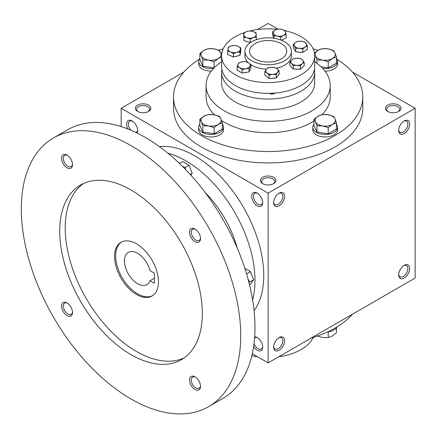 <?xml version="1.0" encoding="UTF-8"?>
<svg xmlns="http://www.w3.org/2000/svg" width="437" height="437" viewBox="0 0 437 437"><rect width="100%" height="100%" fill="white"/><g stroke="black" fill="none" stroke-linecap="round" stroke-linejoin="round"><path stroke-width="0.66" d="M281.313 43.678A18.616 10.75 180 0 1 286.765 51.276A18.616 10.75 180 0 1 268.149 62.027A18.616 10.75 180 0 1 249.532 51.276A18.616 10.75 180 0 1 261.026 41.346A18.616 10.75 180 0 1 281.313 43.678M137.584 129.898A6.495 3.753 60 0 1 136.262 132.395A6.495 3.753 60 0 1 136.016 132.515M130.827 130.171A6.495 3.753 60 0 1 129.762 121.142A6.495 3.753 60 0 1 132.586 121.24M262.664 183.649A7.757 4.479 0 0 0 273.633 183.649A7.757 4.479 0 0 0 273.633 177.318A7.757 4.479 0 0 0 262.664 177.318A7.757 4.479 0 0 0 262.664 183.649L262.664 183.649M273.152 183.906A6.495 3.753 0 0 0 274.649 181.513A6.495 3.753 0 0 0 268.149 177.761A6.495 3.753 0 0 0 261.654 181.513A6.495 3.753 0 0 0 263.15 183.906M387.723 111.446A7.757 4.479 0 0 0 398.697 111.446A7.757 4.479 0 0 0 398.697 105.115A7.757 4.479 0 0 0 387.723 105.115A7.757 4.479 0 0 0 387.723 111.446L387.723 111.446M398.211 111.703A6.495 3.753 0 0 0 399.708 109.31A6.495 3.753 0 0 0 393.207 105.557A6.495 3.753 0 0 0 386.712 109.31A6.495 3.753 0 0 0 388.209 111.703M252.296 353.741L268.149 362.89L415.15 278.025L415.15 108.283L352.506 72.11M268.149 362.89L268.149 193.149L121.153 108.283L121.153 126.583M121.153 108.283L183.797 72.11M257.513 29.552L268.149 23.412L277.981 29.088M137.606 111.446A7.757 4.479 0 0 0 148.575 111.446A7.757 4.479 0 0 0 148.575 105.115A7.757 4.479 0 0 0 137.606 105.115A7.757 4.479 0 0 0 137.606 111.446L137.606 111.446M337.151 59.487A94.638 54.636 180 0 1 362.786 96.877L362.786 108.283A94.638 54.636 180 0 1 268.149 162.919A94.638 54.636 180 0 1 173.516 108.283L173.516 96.877A94.638 54.636 180 0 1 199.152 59.487M268.149 193.149L415.15 108.283M398.697 130.45A7.757 4.479 120 0 0 404.181 133.613A7.757 4.479 120 0 0 409.666 124.113A7.757 4.479 120 0 0 404.181 120.945A7.757 4.479 120 0 0 398.697 130.45M409.666 268.52A7.757 4.479 -60 0 1 404.181 278.025A7.757 4.479 -60 0 1 398.697 274.857A7.757 4.479 -60 0 1 404.181 265.357A7.757 4.479 -60 0 1 409.666 268.52M273.633 202.653A7.757 4.479 120 0 0 279.123 205.816A7.757 4.479 120 0 0 284.607 196.317A7.757 4.479 120 0 0 279.123 193.149A7.757 4.479 120 0 0 273.633 202.653M284.607 340.723A7.757 4.479 -60 0 1 279.123 350.223A7.757 4.479 -60 0 1 273.633 347.06A7.757 4.479 -60 0 1 279.123 337.555A7.757 4.479 -60 0 1 284.607 340.723M127.959 129.002A7.757 4.479 60 0 1 127.134 121.759A7.757 4.479 60 0 1 132.121 120.945L132.121 120.945A7.757 4.479 60 0 1 137.606 130.45A7.757 4.479 60 0 1 137 132.99M257.18 193.149L257.18 193.149A7.757 4.479 60 0 1 262.664 202.653A7.757 4.479 60 0 1 257.18 205.816A7.757 4.479 60 0 1 251.696 196.317A7.757 4.479 60 0 1 257.18 193.149M253.607 346.639A7.757 4.479 -120 0 0 257.18 350.223A7.757 4.479 -120 0 0 262.664 347.06A7.757 4.479 -120 0 0 257.18 337.555A7.757 4.479 -120 0 0 254.673 336.812M284.607 41.777A23.27 13.438 180 0 1 291.419 51.276A23.27 13.438 180 0 1 268.149 64.714A23.27 13.438 180 0 1 244.878 51.276A23.27 13.438 180 0 1 259.245 38.866A23.27 13.438 180 0 1 284.607 41.777M314.695 61.781A62.054 35.829 180 0 1 330.208 85.477A62.054 35.829 180 0 1 268.149 121.306A62.054 35.829 180 0 1 206.095 85.477A62.054 35.829 180 0 1 221.608 61.781M330.208 85.477L330.208 96.877A62.054 35.829 180 0 1 322.113 114.57M313.946 121.054A62.054 35.829 180 0 1 221.575 120.557M214.425 114.811A62.054 35.829 180 0 1 206.095 96.877L206.095 85.477M362.786 96.877A94.638 54.636 180 0 1 268.149 151.519A94.638 54.636 180 0 1 173.516 96.877M218.861 50.239A94.638 54.636 180 0 1 223.17 48.807M313.132 48.807A94.638 54.636 180 0 1 317.923 50.408M352.506 314.192A94.638 54.636 180 0 1 311.051 338.123M278.653 337.85A6.495 3.753 -60 0 1 281.477 337.752A6.495 3.753 -60 0 1 282.826 340.723A6.495 3.753 -60 0 1 279.986 347.262A6.495 3.753 -60 0 1 274.982 349.005A6.495 3.753 -60 0 1 273.655 346.508M273.655 202.102A6.495 3.753 120 0 0 274.982 204.598A6.495 3.753 120 0 0 281.477 200.845A6.495 3.753 120 0 0 281.477 193.345A6.495 3.753 120 0 0 278.653 193.444M403.717 265.647A6.495 3.753 -60 0 1 406.536 265.549A6.495 3.753 -60 0 1 407.885 268.52A6.495 3.753 -60 0 1 405.05 275.059A6.495 3.753 -60 0 1 400.041 276.801A6.495 3.753 -60 0 1 398.713 274.305M398.713 129.898A6.495 3.753 120 0 0 400.041 132.395A6.495 3.753 120 0 0 406.536 128.642A6.495 3.753 120 0 0 406.536 121.142A6.495 3.753 120 0 0 403.717 121.24M254.028 343.564A6.495 3.753 -120 0 0 258.07 348.682A6.495 3.753 -120 0 0 261.321 349.005A6.495 3.753 -120 0 0 262.648 346.508M257.644 337.85A6.495 3.753 -120 0 0 254.82 337.752A6.495 3.753 -120 0 0 254.591 337.905M262.648 202.102A6.495 3.753 60 0 1 261.321 204.598A6.495 3.753 60 0 1 254.82 200.845A6.495 3.753 60 0 1 254.82 193.345A6.495 3.753 60 0 1 257.644 193.444M148.088 111.703A6.495 3.753 0 0 0 149.585 109.31A6.495 3.753 0 0 0 143.09 105.557A6.495 3.753 0 0 0 136.595 109.31A6.495 3.753 0 0 0 138.092 111.703M154.392 273.147L154.392 283.28L150.017 280.751A18.616 10.75 60 0 1 146.914 284.645A18.616 10.75 60 0 1 128.298 273.895A18.616 10.75 60 0 1 128.298 252.4A18.616 10.75 60 0 1 150.017 270.618L154.392 273.147M154.392 278.227L150.017 280.751M254.077 310.636A97.741 56.428 -120 0 0 243.518 207.373A97.741 56.428 -120 0 0 159.368 146.597M252.619 299.891A97.741 56.428 -120 0 0 234.745 212.437A97.741 56.428 -120 0 0 167.945 153.229M237.247 248.118A77.573 44.787 -120 0 0 205.1 192.433M208.591 406.678L222.854 398.446A155.14 89.569 -120 0 0 222.854 219.303A155.14 89.569 -120 0 0 67.713 129.729L53.451 137.966A155.14 89.569 -120 0 0 29.672 262.282A155.14 89.569 -120 0 0 131.024 398.992A155.14 89.569 -120 0 0 208.591 406.678A155.14 89.569 -120 0 0 208.596 227.535A155.14 89.569 -120 0 0 53.451 137.966M131.024 354.658A100.843 58.219 -120 0 0 181.442 359.651A100.843 58.219 -120 0 0 181.442 243.212A100.843 58.219 -120 0 0 80.605 184.988A100.843 58.219 -120 0 0 65.146 265.794A100.843 58.219 -120 0 0 131.024 354.658M67.025 167.808A7.757 4.479 -120 0 0 72.515 164.645A7.757 4.479 -120 0 0 67.025 155.146A7.757 4.479 -120 0 0 61.541 158.309A7.757 4.479 -120 0 0 67.025 167.808M195.017 389.498A7.757 4.479 -120 0 0 200.507 386.33A7.757 4.479 -120 0 0 195.017 376.831A7.757 4.479 -120 0 0 189.532 379.999A7.757 4.479 -120 0 0 195.017 389.498M67.025 315.601A7.757 4.479 -120 0 0 72.515 312.439A7.757 4.479 -120 0 0 67.025 302.934A7.757 4.479 -120 0 0 61.541 306.102A7.757 4.479 -120 0 0 67.025 315.601M195.017 241.705A7.757 4.479 -120 0 0 200.507 238.536A7.757 4.479 -120 0 0 195.017 229.037A7.757 4.479 -120 0 0 189.532 232.205A7.757 4.479 -120 0 0 195.017 241.705M83.418 183.535A100.843 58.219 -120 0 0 71.395 265.128A100.843 58.219 -120 0 0 136.508 351.49A100.843 58.219 -120 0 0 184.114 357.941M136.508 294.489A31.027 17.912 -120 0 0 152.021 296.024A31.027 17.912 -120 0 0 152.021 260.195A31.027 17.912 -120 0 0 120.994 242.284A31.027 17.912 -120 0 0 116.237 267.149A31.027 17.912 -120 0 0 136.508 294.489M121.552 241.983A31.027 17.912 -120 0 0 117.487 267.012A31.027 17.912 -120 0 0 137.606 293.855A31.027 17.912 -120 0 0 152.562 295.691M195.486 229.332A6.495 3.753 -120 0 0 192.662 229.234A6.495 3.753 -120 0 0 191.663 234.44A6.495 3.753 -120 0 0 195.907 240.164A6.495 3.753 -120 0 0 199.157 240.487A6.495 3.753 -120 0 0 200.485 237.99M67.495 303.229A6.495 3.753 -120 0 0 64.671 303.131A6.495 3.753 -120 0 0 63.676 308.336A6.495 3.753 -120 0 0 67.921 314.061A6.495 3.753 -120 0 0 71.165 314.383A6.495 3.753 -120 0 0 72.493 311.887M195.486 377.12A6.495 3.753 -120 0 0 192.662 377.022A6.495 3.753 -120 0 0 191.663 382.228A6.495 3.753 -120 0 0 195.907 387.958A6.495 3.753 -120 0 0 199.157 388.28A6.495 3.753 -120 0 0 200.485 385.784M67.495 155.435A6.495 3.753 -120 0 0 64.671 155.337A6.495 3.753 -120 0 0 63.676 160.543A6.495 3.753 -120 0 0 67.921 166.268A6.495 3.753 -120 0 0 71.165 166.59A6.495 3.753 -120 0 0 72.493 164.093M249.035 282.832L249.74 282.029L248.085 279.205M249.532 284.826L250.472 284.285L253.64 279.778L250.472 271.617L244.84 268.362M249.74 282.029L253.64 279.778M246.594 273.983L250.472 271.617M179.449 163.438L182.71 161.553L189.041 165.213L192.209 173.374L190.903 175.226M190.248 174.505L192.209 173.374M185.517 169.469L185.141 167.464L189.041 165.213M182.562 166.475L185.141 167.464M316.962 335.878L322.582 337.484L328.209 337.615L332.328 335.977L336.441 332.863L336.441 327.919M337.151 326.816A12.411 7.167 180 0 1 327.641 331.918M328.209 331.841L328.209 337.615M328.209 127.544L322.582 125.938L316.962 125.801L315.454 121.819A10.084 5.823 0 0 0 322.582 125.938A10.084 5.823 0 0 0 332.328 124.43A10.084 5.823 0 0 0 334.933 118.809A10.084 5.823 0 0 0 327.805 114.691A10.084 5.823 0 0 0 318.065 116.198A10.084 5.823 0 0 0 315.454 121.819L313.946 119.312L318.065 116.198L322.184 114.554L327.805 114.691L333.431 116.297L334.933 118.809L336.441 122.792L332.328 124.43L328.209 127.544L328.209 133.777L336.441 129.019L336.441 122.792M313.946 119.312L313.946 125.539L316.962 132.034L316.962 125.801M316.962 132.034L328.209 133.777M313.946 124.25A12.411 7.167 0 0 0 312.783 127.282L312.783 129.816A12.411 7.167 0 0 0 325.194 136.978A12.411 7.167 0 0 0 337.604 129.816L337.604 127.282A12.411 7.167 0 0 0 336.441 124.25M312.783 127.282A12.411 7.167 0 0 0 325.194 134.449A12.411 7.167 0 0 0 337.604 127.282M214.119 127.544L208.493 125.938L202.872 125.801L201.364 121.819A10.084 5.823 0 0 0 208.493 125.938A10.084 5.823 0 0 0 218.238 124.43A10.084 5.823 0 0 0 220.843 118.809A10.084 5.823 0 0 0 213.715 114.691A10.084 5.823 0 0 0 203.975 116.198A10.084 5.823 0 0 0 201.364 121.819L199.856 119.312L203.975 116.198L208.094 114.554L213.715 114.691L219.341 116.297L220.843 118.809L222.351 122.792L218.238 124.43L214.119 127.544L214.119 133.777L222.351 129.019L222.351 122.792M199.856 119.312L199.856 125.539L202.872 132.034L202.872 125.801M202.872 132.034L214.119 133.777M199.856 124.25A12.411 7.167 0 0 0 198.693 127.282L198.693 129.816A12.411 7.167 0 0 0 211.104 136.978A12.411 7.167 0 0 0 223.515 129.816L223.515 127.282A12.411 7.167 0 0 0 222.351 124.25M198.693 127.282A12.411 7.167 0 0 0 211.104 134.449A12.411 7.167 0 0 0 223.515 127.282M214.119 67.855L214.119 61.672L208.493 60.071L202.872 59.935L201.364 55.952A10.084 5.823 0 0 0 208.493 60.071A10.084 5.823 0 0 0 218.238 58.563A10.084 5.823 0 0 0 220.843 52.937A10.084 5.823 0 0 0 213.715 48.824A10.084 5.823 0 0 0 203.975 50.326A10.084 5.823 0 0 0 201.364 55.952L199.856 53.44L203.975 50.326L208.094 48.687L213.715 48.824L219.341 50.424L221.63 54.844M199.856 53.44L199.856 59.672L202.872 66.167L202.872 59.935M202.872 66.167L214.075 67.899M199.856 58.383A12.411 7.167 0 0 0 198.693 61.415L198.693 63.944A12.411 7.167 0 0 0 211.3 71.111M198.693 61.415A12.411 7.167 0 0 0 213.567 68.434M221.608 57.121L218.238 58.563L214.119 61.672M321.113 66.806L328.209 67.904L328.209 61.672L322.582 60.071L316.962 59.935L315.454 55.952A10.084 5.823 0 0 0 322.582 60.071A10.084 5.823 0 0 0 332.328 58.563A10.084 5.823 0 0 0 334.933 52.937A10.084 5.823 0 0 0 327.805 48.824A10.084 5.823 0 0 0 318.065 50.326A10.084 5.823 0 0 0 315.454 55.952L314.64 54.423M316.962 63.354L316.962 59.935M328.209 67.904L336.441 63.152L336.441 56.919L334.933 52.937L333.431 50.424L327.805 48.824L322.184 48.687L318.065 50.326L314.454 52.986M324.997 71.111A12.411 7.167 0 0 0 337.604 63.944L337.604 61.415A12.411 7.167 0 0 0 336.441 58.383M322.735 68.434A12.411 7.167 0 0 0 337.604 61.415M314.695 61.278L315.028 62.005M336.441 56.919L332.328 58.563L328.209 61.672M313.132 337.495A46.541 26.87 180 0 1 278.784 356.75M257.513 356.75A46.541 26.87 180 0 1 251.832 355.756M233.429 53.636L230.55 51.954L227.666 51.178L228.065 48.671A6.205 3.583 0 0 0 230.55 51.954A6.205 3.583 0 0 0 236.717 52.358A6.205 3.583 0 0 0 240.399 49.474A6.205 3.583 0 0 0 237.919 46.191A6.205 3.583 0 0 0 231.752 45.787A6.205 3.583 0 0 0 228.065 48.671L228.469 47.065L231.752 45.787L235.035 45.415L237.919 46.191L240.803 47.868L240 51.981L236.717 52.358L233.429 53.636L233.429 56.985L240 55.33L240 51.981M233.429 56.985L227.666 54.527L227.666 51.178M269.105 75.104L266.98 72.984L264.849 71.777L266.286 69.428A6.205 3.583 0 0 0 266.98 72.984A6.205 3.583 0 0 0 272.666 74.421L269.105 75.104L269.105 78.452L276.228 77.988L276.228 74.64L272.666 74.421A6.205 3.583 0 0 0 277.659 72.291L276.228 74.64M269.105 78.452L264.849 75.12L264.849 71.777M267.717 67.981L271.279 67.298L274.835 67.522L276.965 68.729L279.09 70.849L277.659 72.291A6.205 3.583 0 0 0 276.965 68.729A6.205 3.583 0 0 0 271.279 67.298A6.205 3.583 0 0 0 266.286 69.428L267.717 67.981M276.228 77.988L279.09 74.197L279.09 70.849M243.922 37.249L243.655 33.114L246.692 31.557L249.724 30.912L252.892 31.426L256.06 32.846L256.328 36.981L253.291 37.626L250.259 39.177L247.091 37.762L243.922 37.249L243.922 40.592L250.259 42.526L250.259 39.177M243.922 40.592L243.655 33.114M243.791 34.725A6.205 3.583 0 0 0 247.091 37.762A6.205 3.583 0 0 0 253.291 37.626A6.205 3.583 0 0 0 256.191 34.457A6.205 3.583 0 0 0 252.892 31.426A6.205 3.583 0 0 0 246.692 31.557A6.205 3.583 0 0 0 243.791 34.725M256.328 39.707L256.328 36.981M250.259 42.526L250.772 42.34M293.238 65.719L291.561 63.436L289.889 62.059L291.796 59.858L293.702 58.558L297.28 58.181L300.864 58.711L302.535 60.087L304.212 62.371L302.306 63.665L300.399 65.872L296.816 65.342L293.238 65.719L293.238 69.062L300.399 69.221L300.399 65.872M293.238 69.062L289.889 65.408L289.889 62.059M291.561 63.436A6.205 3.583 0 0 0 296.816 65.342A6.205 3.583 0 0 0 302.306 63.665A6.205 3.583 0 0 0 302.535 60.087A6.205 3.583 0 0 0 297.28 58.181A6.205 3.583 0 0 0 291.796 59.858A6.205 3.583 0 0 0 291.561 63.436M300.399 69.221L304.212 65.714L304.212 62.371M273.994 35.829L272.661 31.764L275.376 29.962A6.205 3.583 0 0 0 273.327 33.343A6.205 3.583 0 0 0 277.375 36.058L273.994 35.829L273.994 38.27M273.682 38.227L272.661 35.113L272.661 31.764M278.09 29.066L281.472 29.295L284.853 30.432L286.186 34.496L283.471 35.392L280.756 37.194L277.375 36.058A6.205 3.583 0 0 0 283.471 35.392A6.205 3.583 0 0 0 285.519 32.01A6.205 3.583 0 0 0 281.472 29.295A6.205 3.583 0 0 0 275.376 29.962L278.09 29.066M281.39 40.226L286.186 37.844L286.186 34.496M280.756 39.986L280.756 37.194M295.691 48.36L293.325 44.454L295.663 42.433A6.205 3.583 0 0 0 294.511 45.951A6.205 3.583 0 0 0 299.214 48.289L295.691 48.36L295.691 51.708L302.732 52.473L302.732 49.13L299.214 48.289A6.205 3.583 0 0 0 305.07 47.109L302.732 49.13M295.691 51.708L293.325 47.802L293.325 44.454M298.001 41.318L301.519 41.247L305.042 42.089L307.408 45.989L305.07 47.109A6.205 3.583 0 0 0 306.222 43.585A6.205 3.583 0 0 0 301.519 41.247A6.205 3.583 0 0 0 295.663 42.433L298.001 41.318M302.732 52.473L307.408 49.337L307.408 45.989M243.983 72.728A5.337 3.081 0 0 0 246.714 72.302M271.033 78.327A5.337 3.081 0 0 0 274.054 78.13M237.094 66.735L237.094 70.084L242.164 73.006L249.085 71.936L250.936 67.943L250.936 64.594L249.085 68.587L245.621 68.675L242.164 69.658L239.629 67.746L237.094 66.735L238.023 64.283A6.205 3.583 0 0 0 239.629 67.746A6.205 3.583 0 0 0 245.621 68.675A6.205 3.583 0 0 0 250.008 66.14A6.205 3.583 0 0 0 248.402 62.677L250.936 64.594M238.952 62.737L242.409 61.754L245.873 61.666L248.402 62.677A6.205 3.583 0 0 0 242.409 61.754A6.205 3.583 0 0 0 238.023 64.283L238.952 62.737M249.085 71.936L249.085 68.587M242.164 73.006L242.164 69.658M240 55.33L240.803 51.216L240.803 47.868M244.627 32.524A46.541 26.87 0 0 0 221.608 55.712A46.541 26.87 0 0 0 268.149 82.582A46.541 26.87 0 0 0 314.695 55.712A46.541 26.87 0 0 0 301.06 36.713A46.541 26.87 0 0 0 284.973 30.656M276.987 29.328A46.541 26.87 0 0 0 250.144 30.934M230.763 55.849A5.337 3.081 0 0 0 231.381 56.111M235.215 56.531A5.337 3.081 0 0 0 237.411 55.98M295.319 69.112A5.337 3.081 0 0 0 298.4 69.177M297.958 51.954A5.337 3.081 0 0 0 300.864 52.271M246.632 41.422A5.337 3.081 0 0 0 248.456 41.979M244.878 51.276L244.878 55.712A23.27 13.438 0 0 0 248.052 62.486M250.936 64.752A23.27 13.438 0 0 0 266.532 69.117M276.342 68.287A23.27 13.438 0 0 0 291.419 55.712L291.419 51.276M221.87 69.33A46.541 26.87 0 0 0 221.608 72.181L221.608 82.948A46.541 26.87 0 0 0 268.149 109.818A46.541 26.87 0 0 0 314.695 82.948L314.695 72.181A46.541 26.87 0 0 0 314.432 69.33M221.608 72.181A46.541 26.87 0 0 0 268.149 99.052A46.541 26.87 0 0 0 314.695 72.181M269.225 93.343A3.878 2.24 0 0 0 275.152 93.043M221.608 55.712L221.608 66.479A46.541 26.87 0 0 0 268.149 93.349A46.541 26.87 0 0 0 314.695 66.479L314.695 55.712"/></g></svg>
